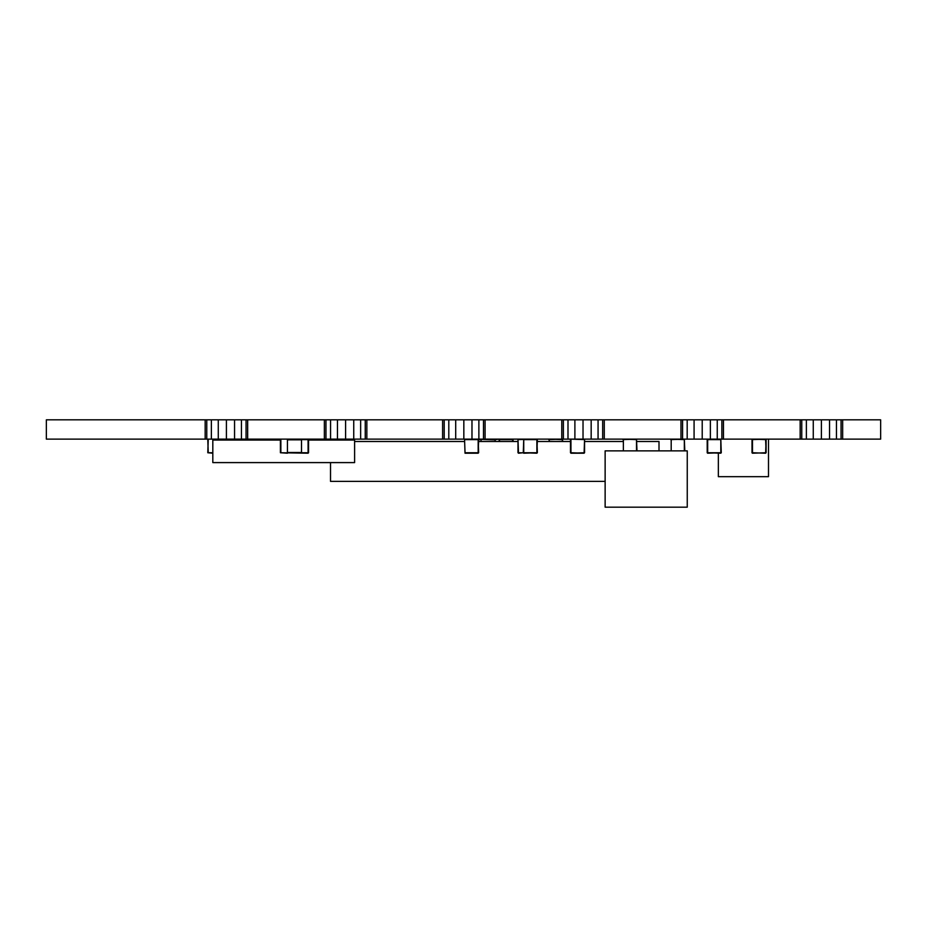 <?xml version="1.0" encoding="UTF-8"?>
<svg xmlns="http://www.w3.org/2000/svg" width="927" height="927" viewBox="0 0 927 927"><rect width="100%" height="100%" fill="white"/><g stroke="black" fill="none" stroke-linecap="round" stroke-linejoin="round"><path stroke-width="1.39" d="M842.655 439.131L842.655 419.827L880.65 419.827L880.65 439.131L46.35 439.131L46.35 419.827L205.168 419.827L205.168 439.131M842.655 419.827L841.056 419.827L841.056 439.131M841.056 419.827L836.444 419.827L836.444 439.131M836.444 419.827L829.549 419.827L829.549 439.131M829.549 419.827L821.403 419.827L821.403 439.131M821.403 419.827L813.269 419.827L813.269 439.131M813.269 419.827L806.374 419.827L806.374 439.131M806.374 419.827L801.762 419.827L801.762 439.131M801.762 419.827L800.163 419.827L800.163 439.131M800.163 419.827L723.466 419.827L723.466 439.131M723.466 419.827L721.866 419.827L721.866 439.131M721.866 419.827L717.255 419.827L717.255 439.131M717.255 419.827L710.36 419.827L710.36 439.131M710.36 419.827L702.214 419.827L702.214 439.131M702.214 419.827L694.08 419.827L694.08 439.131M694.08 419.827L687.185 419.827L687.185 439.131M687.185 419.827L682.573 419.827L682.573 439.131M682.573 419.827L680.974 419.827L680.974 439.131M680.974 419.827L604.277 419.827L604.277 439.131M604.277 419.827L602.677 419.827L602.677 439.131M602.677 419.827L598.066 419.827L598.066 439.131M598.066 419.827L591.171 419.827L591.171 439.131M591.171 419.827L583.025 419.827L583.025 439.131M583.025 419.827L574.891 419.827L574.891 439.131M574.891 419.827L567.996 419.827L567.996 439.131M567.996 419.827L563.384 419.827L563.384 439.131M563.384 419.827L561.785 419.827L561.785 439.131M561.785 419.827L485.088 419.827L485.088 439.131M485.088 419.827L483.488 419.827L483.488 439.131M483.488 419.827L478.877 419.827L478.877 439.131M478.877 419.827L471.982 419.827L471.982 439.131M471.982 419.827L463.836 419.827L463.836 439.131M463.836 419.827L455.702 419.827L455.702 439.131M455.702 419.827L448.807 419.827L448.807 439.131M448.807 419.827L444.195 419.827L444.195 439.131M444.195 419.827L442.596 419.827L442.596 439.131M442.596 419.827L366.849 419.827L366.849 439.131M366.849 419.827L365.25 419.827L365.25 439.131M365.25 419.827L360.638 419.827L360.638 439.131M360.638 419.827L353.743 419.827L353.743 439.131M353.743 419.827L345.597 419.827L345.597 439.131M345.597 419.827L337.463 419.827L337.463 439.131M337.463 419.827L330.557 419.827L330.557 439.131M330.557 419.827L325.956 419.827L325.956 439.131M325.956 419.827L324.357 419.827L324.357 439.131M324.357 419.827L247.66 419.827L247.66 439.131M247.66 419.827L246.061 419.827L246.061 439.131M246.061 419.827L241.449 419.827L241.449 439.131M241.449 419.827L234.554 419.827L234.554 439.131M234.554 419.827L226.408 419.827L226.408 439.131M226.408 419.827L218.274 419.827L218.274 439.131M218.274 419.827L211.368 419.827L211.368 439.131M211.368 419.827L206.767 419.827L206.767 439.131M206.767 419.827L205.168 419.827M752.017 452.816L752.017 439.607L752.017 452.747L765.621 453.21L752.492 452.747L752.481 439.131L765.632 439.607L766.096 452.747L766.096 439.607L765.632 453.21L752.017 452.747L752.017 439.607L765.621 439.131L766.096 452.747L752.423 453.21M330.522 462.596L330.522 481.368L605.134 481.368M636.988 441.484L659.004 441.484L659.004 450.87M622.909 441.484L584.566 441.484M570.487 441.484L537.359 441.484M517.996 441.484L478.645 441.484M464.566 441.484L354.612 441.484M671.194 450.87L671.194 439.131L684.335 439.131L684.81 450.87L684.335 439.131L670.731 439.607L684.335 439.131L684.81 450.87M768.495 439.131L768.495 476.675L718.355 476.675L718.355 453.21M280.406 440.07L212.816 440.07L212.816 462.596L354.612 462.596L354.612 440.07L308.564 440.07M605.134 450.87L605.134 507.173L687.255 507.173L687.255 450.87L605.134 450.87M752.017 452.747L765.621 453.21L752.017 452.747L752.017 439.607M523.28 452.816L517.996 452.747L517.996 439.607L536.884 439.131L537.359 452.747L523.685 453.21M329.085 440.07L329.085 439.131L342.225 439.131L342.7 440.07L342.225 439.131L328.622 439.607L342.225 439.131L342.7 440.07M481.078 439.131L478.17 439.131L478.17 453.21L465.03 453.21L464.566 439.607L478.344 439.607M481.078 441.484L481.078 439.607L478.645 439.607L478.17 453.21L465.03 453.21L478.645 452.747L478.17 439.131M501.716 439.131L481.078 439.363L495.157 439.838M499.305 439.607L499.004 441.484L499.479 439.131L495.157 439.607L495.157 441.484M570.951 453.21L570.951 439.131L584.566 439.607L584.566 452.747L570.951 453.21L584.091 453.21L570.487 452.747L570.487 439.607L570.951 452.747L584.091 453.21L584.566 439.607M251.773 439.131L245.203 439.131L251.773 440.07M265.852 440.07L272.422 439.131L251.773 439.363L265.852 439.838M244.728 440.07L245.203 439.131M235.47 440.07L235.47 439.131L235.933 440.07L235.47 439.131L228.899 439.131L228.899 440.07M235.933 439.607L214.821 439.363M214.821 439.131L208.251 439.131L214.821 439.131L214.821 440.07M208.251 439.131L207.787 452.747L212.816 453.21M623.373 450.87L623.373 439.131L636.513 439.131L636.988 450.87L636.513 439.131L622.909 439.607L636.513 439.131L636.988 450.87M707.208 452.816L707.197 439.607L720.812 439.131L721.276 452.747L707.602 453.21M720.812 439.131L721.276 452.747L720.812 439.131L707.672 439.131L720.812 439.131M721.276 452.747L707.672 452.747L707.672 439.607L720.812 439.607L720.812 453.21L707.197 452.747L707.672 439.131M499.479 441.484L499.479 439.607L513.083 439.607L513.083 441.484L512.619 439.131L513.083 441.484M512.619 441.484L512.619 439.131L499.004 439.607M287.44 452.747L287.44 439.131L280.869 439.131L280.869 452.747L308.088 453.21L308.088 439.607L301.518 439.607L301.518 452.747L308.564 452.747L308.088 439.131L287.44 439.363M287.44 439.131L280.869 439.131M280.406 439.607L280.406 452.747L287.44 453.21M308.564 439.607L308.564 452.747M549.213 441.484L549.213 439.131L562.353 439.131L562.816 441.484L562.353 439.131L548.738 439.607L562.353 439.131L562.816 441.484M523.581 439.607L536.884 439.607L523.743 439.131L536.884 439.131L523.743 439.131L523.28 452.747L518.471 453.21M536.884 439.131L536.884 453.21L523.28 452.747L523.743 439.131M684.335 450.87L684.335 439.607L671.194 439.131M517.996 439.607L518.471 452.747L517.996 439.607M537.359 439.607L536.884 452.747L523.581 452.747M342.225 440.07L329.085 439.131M478.17 439.607L478.17 452.747L465.03 452.747L464.566 439.607L465.03 453.21M214.821 439.838L228.899 439.838M207.787 439.607L208.251 452.747L212.816 452.747M636.513 450.87L636.513 439.607L623.373 439.131M301.518 452.503L287.44 452.503M287.44 439.838L301.518 439.838M562.353 441.484L562.353 439.607L549.213 439.131M523.743 452.747L523.743 439.607"/></g></svg>
